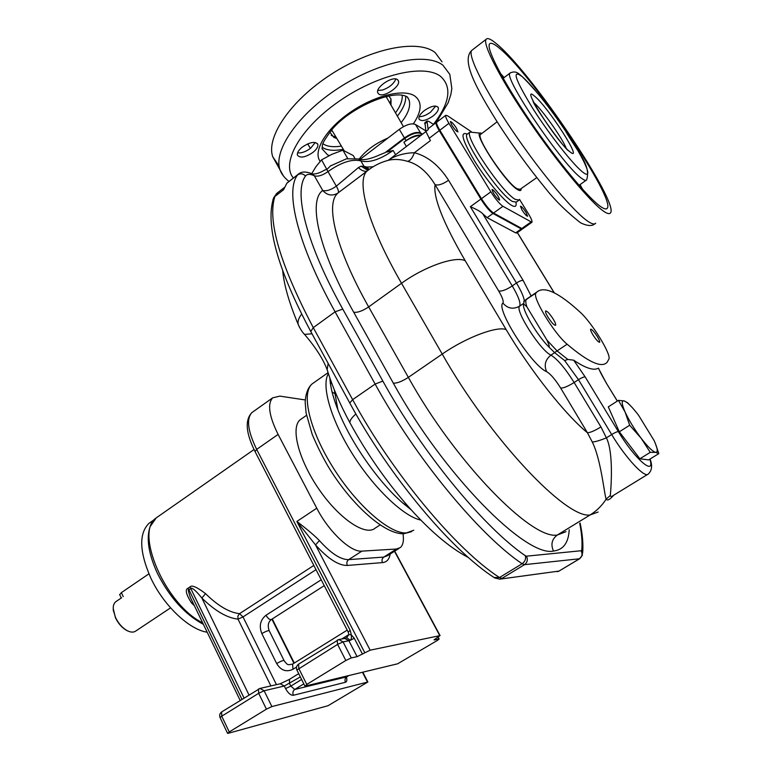 <?xml version="1.0" encoding="UTF-8"?>
<svg xmlns="http://www.w3.org/2000/svg" width="772" height="772" viewBox="0 0 772 772"><rect width="100%" height="100%" fill="white"/><g stroke="black" fill="none" stroke-linecap="round" stroke-linejoin="round"><path stroke-width="1.16" d="M128.162 631.129L127.042 630.627C122.256 628.051 118.386 623.766 115.443 617.774L113.214 608.471M170.564 607.863L135.901 630.936C133.797 632.519 131.018 632.49 127.563 630.849C122.594 628.167 118.579 623.728 115.53 617.503L113.368 610.44C112.876 606.416 113.638 603.54 115.646 601.813L116.36 601.33M121.6 597.769L115.646 601.813M207.185 632.22C189.121 629.663 163.5 605.354 150.791 578.006C139.375 551.816 138.748 533.616 148.909 523.387L151.187 521.804M203.383 624.345C185.068 614.57 169.763 597.605 157.469 573.471C148.591 554.074 146.12 538.48 150.077 526.687L152.528 521.968M229.255 731.943L266.417 709.159L271.879 706.573L367.868 681.994L328.042 705.704L228.242 733.303L227.547 733.294L229.255 731.943L221.728 716.194L220.088 717.661M240.16 700.436L190.259 597.19C188.252 591.13 187.808 588.65 188.937 589.769L188.001 588.264L189.999 586.923C191.774 584.819 196.956 587.058 205.535 593.649C217.916 605.827 229.255 612.495 239.542 613.653L313.818 565.442M192.739 602.324L191.504 602.951C186.062 594.324 184.894 589.422 188.001 588.264M241.954 699.326L188.937 589.769L190.945 588.428C190.954 588.11 192.71 586.71 201.868 598.03C215.031 610.932 227.084 617.957 238.017 619.125L243.016 616.915L239.542 613.653L237.863 616.056L238.017 619.125L270.885 685.922M403.003 533.713C404.017 540.468 403.129 545.08 400.359 547.541L396.441 549.017L361.885 551.131L348.693 559.623C340.674 559.748 330.918 553.408 319.434 540.612L315.507 544.897L370.155 650.188L440.079 635.588L433.98 639.911L439.152 639.052L437.184 640.548L397.657 663.785L305.423 686.018L306.764 684.436L298.774 668.465L298.639 664.123M253.206 411.669L251.846 412.634C246.21 418.906 247.822 431.162 256.671 449.381L350.208 630.386L351.318 634.893C351.617 637.72 351.289 639.525 350.334 640.297L348.905 640.76L357.098 656.663L351.279 657.918L345.827 660.485L306.764 684.436M345.827 660.485L337.596 644.408L337.161 640.21L338.879 639.534L298.455 664.238C296.506 665.773 295.985 667.693 296.882 670.028L296.921 670.115M271.879 706.573L264.12 690.757L258.678 693.304L258.495 689.058L260.029 688.421L221.863 711.803M348.838 634.545L351.318 634.893L354.28 638.27L350.334 640.297L346.763 637.749L344.766 638.444L348.905 640.76L343.048 641.879L338.879 639.534L344.563 638.483M348.249 632.162L348.838 634.613L346.599 637.817M357.098 656.663L370.155 650.188M390.14 554.055C389.339 559.314 386.791 562.161 382.507 562.605L347.361 565.442C338.628 565.654 328.003 558.812 315.507 544.897L296.863 521.457L364.789 652.716M361.885 551.131C350.864 552.462 328.814 531.754 316.761 508.198L278.103 434.414C269.081 416.147 267.266 403.959 272.651 397.85L279.86 396.123L305.249 399.954M319.434 540.612C315.005 535.98 307.488 529.592 296.863 521.457L316.761 508.198M380.065 524.95L375.308 528.029C365.947 536.569 339.786 519.373 319.357 489.844C298.803 460.44 290.349 427.871 300.067 419.843L301.823 418.627M579.704 558.716L559.005 571.077L579.482 558.774L524.497 564.66L501.935 578.392L499.484 577.533L522.104 563.743C479.518 535.16 415.674 458.066 375.134 384.06L352.64 399.645L313.278 327.627C280.033 264.333 267.237 220.628 274.871 196.484L283.565 189.748L286.827 183.292L288.236 182.028M425.816 130.893L415.452 124.456L420.595 132.977C416.706 131.491 411.322 133.141 404.441 137.927L385.132 152.644L405.039 138.256M420.595 132.977L422.516 134.154M311.714 173.671L315.97 166.627L321.577 159.843L327.994 171.587C341.234 162.284 352.196 158.723 360.871 160.923L358.401 158.935L346.416 158.82L330.503 165.912L327.01 169.338L324.385 170.197M354.744 158.106L353.258 155.548L342.893 150.173L347.757 158.559M331.265 165.411L330.503 165.912M385.132 152.644L380.123 154.67M581.277 551.198C582.686 554.286 582.098 556.815 579.482 558.774L582.406 555.222L581.683 550.687L526.485 556.178L525.298 555.705C484.063 527.604 422.313 452.817 382.854 381.098L342.778 309.089C306.05 243.412 293.408 191.639 305.509 176.045C307.102 173.903 310.035 173.806 314.31 175.765L322.725 190.452C326.295 191.427 330.841 189.999 336.341 186.158L358.459 167.534L361.093 166.183L364.056 166.385L360.871 160.923C369.392 163.085 380.133 159.592 393.102 150.463L386.859 152.103L404.76 138.468C411.64 133.681 417.025 132.031 420.914 133.508L422.265 134.338M569.215 529.708C568.559 542.755 563.328 549.867 553.524 551.044C525.993 557.693 443.099 474.027 393.334 383.163L353.711 312.255C318.315 249.279 307.951 200.855 322.725 190.452C327.048 195.297 331.979 196.262 337.518 193.338L359.588 176.73M342.893 150.173L331.863 154.323L321.577 159.843M363.901 166.318L368.138 170.052L364.056 166.385L367.047 167.07L373.117 166.742M421.116 135.216C416.976 134.618 411.958 136.412 406.043 140.62L403.891 142.26C410.086 137.783 415.664 135.554 420.643 135.573M613.663 495.248C609.764 499.716 607.274 500.989 606.184 499.079C604.553 496.589 601.195 459.562 592.259 441.999L587.434 432.745L560.646 388.046C555.338 379.534 550.668 374.073 546.644 371.641C531.976 366.053 495.122 308.067 502.929 303.097C503.846 301.437 502.418 297.384 498.664 290.947L435.061 184.662C427.225 171.857 418.077 164.089 407.616 161.348C401.064 159.379 395.003 158.955 389.435 160.055L389.406 160.065C381.272 161.937 373.764 165.642 366.912 171.162C356.027 181.401 368.273 225.733 401.527 283.285L368.659 306.899L408.359 377.363C454.978 461.724 531.628 540.159 557.288 535.035L566.001 531.676M366.71 171.316C363.689 171.509 360.939 170.245 358.459 167.534M647.573 474.452L613.518 495.334C611.694 496.734 610.623 496.792 610.314 495.518C610.478 493.887 614.358 453.704 606.396 437.859L600.944 426.935C594.633 430.776 590.136 432.716 587.434 432.745C565.075 414.439 530.461 370.753 506.152 329.586C497.023 325.794 465.834 337.576 442.231 354.058C490.114 438.795 566.146 518.977 590.078 514.972L598.136 512.029M606.474 383.23C600.249 372.789 598.821 368.794 598.532 368.147L598.406 368.205C593.764 370.849 585.514 368.176 573.673 360.186L585.176 376.929C583.835 376.813 581.606 377.73 578.479 379.67L611.675 434.53L606.396 437.859C599.892 440.503 595.183 441.883 592.259 441.999M655.38 443.495L658.796 453.627L648.615 459.909L639.872 458.78L619.308 431.789L608.297 406.873L618.449 400.369L624.123 400.909L627.578 402.772L629.672 404.895M567.121 344.215C588.399 362.232 601.735 368.263 607.12 362.309L608.944 358.999C611.318 354.194 591.535 322.175 580.11 312.158C558.59 292.395 544.125 285.727 536.723 292.154L536.029 293.032C531.686 296.593 553.987 333.456 567.121 344.215L557.066 350.913L567.806 359.424L564.65 360.572L578.479 379.67L574.136 382.507C565.326 368.437 557.596 359.308 550.957 355.12C540.603 350.797 514.461 309.842 519.614 306.146C513.264 309.63 507.706 308.607 502.929 303.097M573.673 360.186L567.806 359.434L557.066 350.913L546.991 340.162L557.066 350.913L554.557 352.582L564.65 360.572M548.602 346.696C549.809 347.468 549.268 345.287 546.981 340.153L526.938 306.918C524.719 304.573 523.561 303.927 523.464 304.979C523.04 311.55 537.524 335.675 548.602 346.696L554.557 352.582M526.938 306.918L526.938 306.918C525.684 303.271 525.433 300.897 526.186 299.797C525.433 300.897 525.684 303.271 526.938 306.918M522.548 228.773L521.245 228.908L515.667 232.864L487.132 217.665L482.703 213.728L523.204 280.535C521.747 280.217 519.498 281.037 516.458 283.015C521.139 290.841 523.754 296.757 524.304 300.742L523.464 304.979M524.304 300.742L536.029 293.032M523.734 301.476L532.439 295.097M515.667 232.864L516.864 232.961L522.258 229.139M482.703 213.728C480.695 211.653 476.585 209.318 470.36 206.713L516.458 283.015L512.251 285.939C506.21 289.867 501.684 291.536 498.664 290.947M436.595 122.449L436.161 122.613C435.611 123.578 436.643 126.261 439.258 130.651L480.869 199.079C485.472 206.317 489.506 211.113 492.97 213.468L487.132 217.665M523.31 303.618L519.614 306.146C520.984 303.348 518.533 296.602 512.251 285.939L448.571 180.272C438.988 165.353 427.591 156.166 414.381 152.721C412.509 157.864 410.25 160.75 407.616 161.348M424.976 122.584L425.903 131.462L430.419 140.6L414.381 152.721C406.362 152.866 398.815 154.651 391.761 158.067L388.548 160.267M448.571 180.272C442.771 184.228 438.274 185.695 435.061 184.662C433.16 197.449 443.215 222.799 465.207 260.724C455.49 255.735 424.417 266.562 401.527 283.285L442.231 354.058L408.359 377.363C402.058 381.426 397.049 383.366 393.334 383.163M391.761 158.067L387.862 160.451M369.016 169.464L367.047 167.07M368.562 169.753L365.976 166.935L368.524 169.772M521.245 228.908L492.97 213.468M460.585 164.349L461.81 166.356M428.45 128.47L428.151 129.764L425.903 131.462M433.661 124.514L428.759 121.378L427.032 121.021L428.151 129.764M519.508 199.369L528.386 213.728C531.232 218.428 532.41 221.284 531.908 222.297L502.929 206.298C499.513 203.895 495.489 199.07 490.857 191.832L448.947 123.327L439.828 130.227L481.458 198.655C486.061 205.892 490.095 210.688 493.549 213.043L521.804 228.512L522.972 228.628L531.754 222.404M439.828 130.227C437.213 125.836 436.18 123.153 436.72 122.188L436.875 122.072M448.947 123.327C446.312 118.936 445.251 116.263 445.762 115.317L447.432 115.713L471.229 131.655M526.022 212.387L527.604 216.237C526.581 216.189 524.719 214.133 522.026 210.061L520.453 206.22C521.486 206.278 523.348 208.334 526.022 212.387M499.04 199.977C495.142 196.291 492.806 192.797 492.053 189.516L492.681 189.603C496.589 193.318 498.905 196.802 499.658 200.064L499.04 199.977M451.803 125.17L450.365 121.561C451.562 121.658 453.608 123.896 456.513 128.277L457.96 131.896C456.773 131.809 454.718 129.571 451.803 125.17M519.18 200.044L515.435 199.465C502.176 192.778 463.75 135.708 470.013 132.089L480.57 133.18M481.844 133.488L481.371 133.305C469.926 128.229 504.975 182.829 517.703 189.719C520.154 191.195 521.293 190.819 521.139 188.6M480.859 134.241L480.512 134.502C475.706 137.455 506.48 183.118 517.115 188.764L520.125 189.314L536.791 177.599M603.694 211.287C607.236 213.709 609.484 214.259 610.43 212.956C619.848 203.567 532.014 73.243 497.303 44.448C491.262 39.237 487.537 37.519 486.109 39.304C482.297 43.898 500.41 79.024 529.254 121.214C558.021 163.375 590.696 202.544 603.694 211.287M600.741 206.645C588.322 198.211 557.423 161.107 530.287 121.32C503.083 81.504 485.955 48.318 489.554 43.946C490.886 42.267 494.379 43.859 500.015 48.713C532.719 75.675 616.22 199.533 607.207 208.295C606.3 209.54 604.148 208.99 600.741 206.645M547.908 317.06C551.555 322.657 554.122 325.398 555.599 325.282C556.004 324.501 555.232 322.464 553.283 319.183C549.654 313.606 547.097 310.875 545.611 310.981C545.206 311.743 545.968 313.77 547.908 317.06M597.354 336.592C599.207 339.69 599.969 341.571 599.641 342.266C598.425 342.305 596.187 339.834 592.925 334.845C591.072 331.757 590.31 329.876 590.638 329.2C591.863 329.171 594.102 331.632 597.354 336.592M658.796 453.627L655.65 452.334L650.256 452.353L639.872 458.78M650.256 452.353L641.078 438.158L629.682 425.247L619.308 431.789M629.682 425.247L625.088 412.016L618.449 400.369M624.123 400.909C621.315 400.417 621.643 404.123 625.088 412.016C628.987 420.383 634.314 429.097 641.078 438.158C647.795 446.863 652.649 451.591 655.65 452.334C658.188 452.382 657.667 448.445 654.087 440.522L638.541 415.22C632.104 406.815 627.298 402.048 624.123 400.909M360.022 159.447L399.307 129.349L404.441 137.927M415.452 124.456C411.553 122.931 406.168 124.562 399.307 129.349M359.048 159.186C365.909 150.376 375.53 143.341 387.911 138.082M336.862 138.526L333.871 137.445L329.847 132.089M390.999 105.253L391.018 99.057L388.741 95.844M424.349 110.55C420.277 113.851 418.492 116.659 418.993 118.994C421.271 121.754 425.912 120.799 432.909 116.138C437 112.847 438.805 110.02 438.313 107.655C436.045 104.886 431.384 105.861 424.349 110.55M312.93 152.412C316.684 149.343 318.305 146.651 317.803 144.325C315.13 141.102 309.958 142.038 302.257 147.134C298.532 150.202 296.93 152.875 297.442 155.162C300.125 158.395 305.287 157.469 312.93 152.412M378.859 94.116C383.79 97.899 400.919 86.348 398.42 80.886L397.426 79.603C392.63 75.646 375.211 87.352 377.778 92.785L378.859 94.116M279.136 166.105L272.796 156.851C265.78 137.416 290.33 100.727 331.005 74.411C371.583 47.961 418.115 38.938 435.109 52.544L442.047 61.866M297.567 152.866C301.447 153.29 305.78 151.766 310.566 148.272L315.294 142.482M419.177 116.64C422.516 116.736 426.298 115.26 430.506 112.201L435.726 106.063M377.826 90.469L382.507 90.034C389.281 87.593 393.73 83.916 395.853 79.014M300.327 676.919L284.289 686.028L264.12 690.757L260.029 688.421L280.043 683.818M248.98 694.964L201.868 598.03L205.535 593.649M148.909 573.847L121.368 592.626L119.699 594.662M202.65 622.84C165.478 604.852 134.231 531.966 156.262 517.858L158.521 516.285M266.417 709.159L258.678 693.304L221.728 716.194L221.66 711.929C219.759 713.424 219.219 715.306 220.049 717.574L227.547 733.294M194.38 605.721L191.504 602.951M276.434 684.648L243.016 616.915L315.999 569.668M296.535 667.047L292.964 669.266C286.344 672.402 280.921 670.492 276.675 663.553L261.833 633.609C258.861 626.024 260.26 619.906 266.012 615.265L321.22 579.772M348.828 634.603L341.735 639.004M293.939 663.273L271.898 619.183M351.279 657.918L343.048 641.879L337.596 644.408L296.882 670.028L304.843 685.961M349.012 675.51L346.724 676.861L294.721 689.464L303.801 683.886M346.445 677.15C347.207 680.045 346.889 681.753 345.48 682.265L293.389 695.273C292.424 692.831 292.877 690.892 294.721 689.464L290.812 686.115L301.601 679.476M293.389 695.273C290.726 695.418 288.11 693.188 285.553 688.585L290.812 686.115L289.548 683.558L289.461 679.35M367.453 681.975L362.454 672.267M298.687 673.647L289.288 679.457L280.265 683.76L284.289 686.028L285.553 688.585M348.905 675.539L346.724 676.861C344.978 678.202 344.563 680.007 345.48 682.265M354.28 638.27L362.483 654.135M439.741 635.53L394.502 551.276M255.049 451.572L256.671 449.381L278.103 434.414M396.441 549.017L383.79 557.085L348.693 559.623C346.821 561.128 346.377 563.068 347.361 565.442M399.056 548.381L387.776 555.56L383.79 557.085C381.995 558.513 381.571 560.356 382.507 562.605M272.651 397.85L251.846 412.634C244.801 420.113 245.834 433.034 254.963 451.398L348.201 632.056L350.208 630.386M438.824 638.994L437.878 637.238M335.019 393.672L331.989 392.051M314.272 382.401L312.062 383.954C301.012 393.402 309.514 430.236 333.195 467.764C356.751 505.332 389.657 533.983 406.323 532.941L413.802 530.229M331.97 383.858L330.223 383.115M420.808 520.106C403.505 516.439 373.947 488.3 352.379 453.868C330.734 419.457 321.113 385.469 328.37 373.59M411.051 509.732L402.704 502.939C378.193 481.853 350.256 441.68 337.875 409.739C332.973 397.233 330.31 386.675 329.876 378.048M350.565 423.915L349.919 422.738C349.677 420.653 351.665 417.72 355.882 413.956M328.139 363.342L327.174 369.749L328.389 373.638M303.608 333.388L304.515 334.373L312.023 333.803M299.275 326.913L298.175 324.356C297.577 321.258 298.735 317.842 301.659 314.098M272.921 199.89L273.597 197.921L278.055 192.392M310.778 331.516L313.278 327.627L335.096 311.82C297.394 244.106 284.81 190.858 297.616 174.926C300.453 173.15 303.087 173.526 305.509 176.045M286.827 183.292L298.861 173.758M382.854 381.098L375.134 384.06L335.096 311.82L342.778 309.089M493.993 577.466L499.484 577.533C456.262 549.703 392.475 473.429 352.64 399.645L349.755 402.965L310.576 331.149C277.457 268.974 265.134 224.565 273.597 197.921L276.665 193.463L284.463 187.422M526.485 556.178C528.038 559.642 527.372 562.47 524.497 564.66L522.104 563.743C525.057 561.572 526.128 558.889 525.298 555.705M499.899 579.135L559.005 571.077L499.706 579.154L494.717 577.948C451.157 550.079 388.866 475.542 349.755 402.965L349.928 403.283M287.242 182.8L298.011 174.443C301.041 171.48 305.673 171.249 311.927 173.758L314.31 175.765M579.714 523.291C581.837 533.934 582.493 543.063 581.683 550.687M312.39 173.951L314.397 175.804C317.996 176.836 322.532 175.427 327.994 171.587L336.341 186.158C338.281 189.632 338.898 191.861 338.194 192.846L337.325 193.666C325.321 204.744 336.206 249.588 368.659 306.899C362.522 310.991 357.532 312.776 353.711 312.255M553.524 551.044C550.561 544.54 551.816 539.203 557.288 535.035L590.078 514.972C596.602 510.948 601.977 505.65 606.184 499.079L610.314 495.518M393.102 150.463L395.563 154.612M403.891 142.26L406.371 146.41M406.043 140.62L404.76 138.468M421.676 134.782L420.914 133.508M369.325 169.29L359.52 176.788M367.762 170.361L361.093 166.183M465.207 260.724L506.152 329.586M600.944 426.935L574.136 382.507C567.931 386.367 563.435 388.219 560.646 388.046M585.176 376.929L618.382 431.616C617.098 431.625 614.859 432.6 611.675 434.53C625.754 458.124 645.045 478.698 648.297 474.008C651.973 470.544 652.562 465.545 650.063 459.022M617.311 401.102L606.348 383.173L598.406 368.205M618.382 431.616C634.873 459.292 655.679 476.99 649.85 459.147M554.653 352.659L550.957 355.12C545.264 359.723 543.835 365.233 546.644 371.641M523.204 280.535L531.03 295.801M554.19 292.82L517.337 232.623M480.869 199.079L470.36 206.713M439.258 130.651L429.068 138.362M606.348 383.173L617.378 401.064M426.897 122.15L424.677 123.838M490.857 191.832L481.458 198.655M530.769 222.162L521.804 228.512M502.929 206.298L493.549 213.043M467.253 134.125C459.774 131.105 462.196 140.041 474.519 160.943C486.418 180.185 503.962 201.087 511.672 205.42C515.281 207.427 516.719 206.413 515.966 202.37M467.07 134.376L467.195 134.193C460.865 137.879 499.243 194.901 512.579 201.521L516.343 202.081L518.716 200.373M470.013 132.089L467.639 133.865M595.694 223.204C594.623 224.594 592.269 224.121 588.621 221.796C575.208 213.41 542.33 174.684 513.718 132.688C485.048 90.671 467.427 55.391 471.673 50.469L472.522 49.813M582.59 189.275L580.062 184.595M504.135 77.547L500.536 73.581M503.161 78.3L510.08 73.05C502.466 76.631 564.168 167.312 581.972 178.583C584.433 180.358 585.977 180.812 586.614 179.953C591.333 165.102 577.668 152.412 565.201 130.449C551.285 109.238 536.772 91.096 521.65 76.042M520.753 75.289C519.624 74.971 516.478 69.798 510.08 73.05L510.504 72.703M583.371 172.61C574.059 165.874 549.654 135.042 532.661 108.254C515.117 79.555 511.537 68.94 521.911 76.399C532.448 85.277 554.586 113.696 570.373 138.362C586.286 163.114 592.944 179.751 583.371 172.61M570.247 152.074C557.181 142.714 518.63 82.16 534.513 96.133C547.84 106.507 584.24 163.278 570.247 152.074M566.223 148.253C562.315 138.111 542.089 109.556 533.857 102.599M403.457 126.656L386.019 96.452M386.955 98.285L386.56 96.326M332.751 131.645L331.246 130.371M322.976 143.766L324.539 144.711C328.708 146.767 334.315 147.23 341.388 146.082M395.457 112.905C400.407 106.189 402.656 100.264 402.193 95.13M322.098 147.259L323.738 148.243C328.525 150.569 335.048 150.926 343.308 149.305M397.348 116.167C403.331 108.591 406.111 101.894 405.686 96.066M329.277 155.539L327.502 154.786L322.001 148.726C323.574 145.204 318.44 147.442 332.365 129.078C351.028 106.941 394.56 88.375 407.548 97.127L409.054 99.906L407.539 97.127M401.131 122.671C408.272 113.677 410.907 106.092 409.054 99.906L407.298 97.002M413.367 123.838C421.84 111.158 422.332 101.904 414.844 96.066C403.785 88.346 374.13 95.612 349.899 112.567C325.572 129.416 312.728 151.476 320.148 161.367M433.439 124.369C449.931 102.898 452.267 86.869 440.455 76.283C423.982 63.526 376.775 74.652 338.319 101.807C299.7 128.799 280.805 163.403 293.399 178.023M436.151 122.623L448.146 102.792L450.906 94.329L451.832 88.529L449.815 74.392L442.983 65.263C426.173 51.975 379.621 61.287 338.869 87.767C297.992 114.102 273.153 150.54 279.966 169.647C281.307 173.806 284.318 177.734 288.989 181.439M283.392 175.91L272.796 156.851M308.52 145.213L307.555 143.949M189.999 586.923L244.048 698.023M292.81 663.978L292.607 664.103C287.946 664.76 288.033 665.947 284.077 660.6C283.189 660.243 280.718 661.228 276.675 663.553M347.207 630.135L292.607 664.103L292.964 669.266M324.25 585.649L271.551 619.395C269.853 620.041 268.009 618.662 266.012 615.265M284.028 660.485L269.245 630.792C268.309 630.348 265.838 631.284 261.833 633.609M121.368 592.626L123.24 596.631M127.042 630.627L127.563 630.849M113.359 610.961L113.368 610.44M154.554 519.44L148.909 523.387M254.027 449.536L156.262 517.858L150.077 526.687M294.306 663.052L272.255 618.951M367.839 681.937L362.811 672.18M346.86 676.822L345.991 677.469M439.123 638.984L438.11 637.103M440.04 635.52L394.724 551.131M306.523 415.346L300.067 419.843M327.955 372.731L312.062 383.954C307.999 387.525 305.702 393.604 305.162 402.193L306.108 413.126L312.206 434.433C317.861 447.683 323.719 459.253 329.779 469.144C353.026 506.48 385.672 534.957 403.968 533.693L411.698 531.628M468.498 557.587C429.734 537.679 381.657 481.159 349.919 422.738C339.844 404.046 332.259 386.386 327.174 369.749C323.13 359.038 315.574 347.246 304.515 334.373C304.969 334.73 301.562 332.172 298.175 324.356C289.162 302.913 283.99 284.974 282.677 270.538M402.704 502.939L408.282 506.635M337.875 409.739L334.353 389.937M559.246 571.019L557.23 571.724M580.119 523.049C582.532 534.311 583.381 544.308 582.657 553.042M380.509 154.487C370.888 158.935 363.747 160.508 359.086 159.206M312.506 173.999C316.105 174.173 320.148 172.851 324.626 170.043M526.176 299.391L526.909 298.88M526.919 298.889L536.723 292.154M425.922 131.568L388.219 160.354M554.315 292.887L517.404 232.584M428.286 128.596L436.161 122.613M424.812 122.709L427.032 121.021M445.762 115.317L436.72 122.188M480.512 134.502L497.11 121.812M486.109 39.304L471.673 50.469C461.058 60.737 475.88 88.095 499.523 125.566C513.998 147.655 528.974 168.161 544.463 187.085C554.354 199.813 566.397 211.74 580.602 222.847C587.28 226.022 592.018 226.35 594.845 223.832M606.377 208.874L607.207 208.295M579.058 185.309L586.083 180.32M532.912 100.707C533.307 105.764 566.928 152.219 568.839 150.791M344.071 150.579L331.69 129.86M331.188 135.206L331.912 135.727M332.597 136.084L335.926 136.943M390.101 103.689L391.018 99.057M397.889 79.999L398.42 80.886M310.363 148.436L307.748 143.862M437.869 106.932L438.313 107.655M317.331 143.505L317.803 144.325M271.348 619.53C268.193 622.02 267.469 625.735 269.177 630.666M119.631 594.517L121.262 598.001"/></g></svg>

